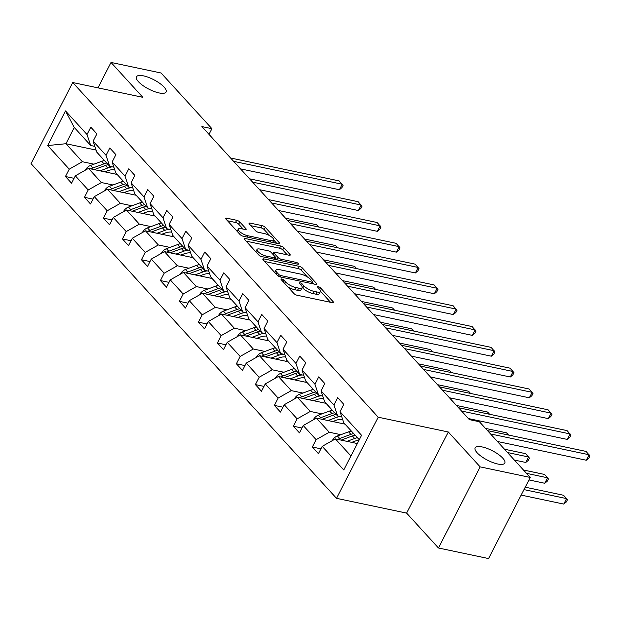 <?xml version="1.0" encoding="UTF-8"?>
<svg xmlns="http://www.w3.org/2000/svg" width="621" height="621" viewBox="0 0 621 621"><rect width="100%" height="100%" fill="white"/><g stroke="black" fill="none" stroke-linecap="round" stroke-linejoin="round"><path stroke-width="0.93" d="M159.061 92.933A16.643 5.31 27.2 0 0 166.071 92.009A16.643 5.31 27.2 0 0 159.659 83.292A16.643 5.31 27.2 0 0 143.474 75.863A16.643 5.31 27.2 0 0 136.465 76.787A16.643 5.31 27.2 0 0 142.877 85.512A16.643 5.31 27.2 0 0 159.061 92.933M497.763 464.019A16.643 5.31 27.2 0 0 504.78 463.087A16.643 5.31 27.2 0 0 498.36 454.37A16.643 5.31 27.2 0 0 482.183 446.949A16.643 5.31 27.2 0 0 475.166 447.873A16.643 5.31 27.2 0 0 481.578 456.59A16.643 5.31 27.2 0 0 497.763 464.019M281.755 278.976A1.785 0.567 27.2 0 0 281.002 279.077A1.785 0.567 27.2 0 0 281.212 279.605L293.912 293.516A2.554 0.815 27.2 0 0 297.071 295.239L332.46 302.699A2.554 0.815 27.2 0 0 333.539 302.559A2.554 0.815 27.2 0 0 333.236 301.806L320.537 287.896A1.785 0.567 27.2 0 0 318.325 286.692A1.785 0.567 27.2 0 0 317.572 286.786A1.785 0.567 27.2 0 0 317.781 287.313L319.427 289.114A8.166 2.608 27.2 0 1 320.397 291.521A8.166 2.608 27.2 0 1 316.958 291.979L314.009 291.358A8.166 2.608 27.2 0 1 303.894 285.839L302.248 284.038A1.785 0.567 27.2 0 0 300.036 282.834A1.785 0.567 27.2 0 0 299.283 282.935A1.785 0.567 27.2 0 0 299.501 283.455L301.138 285.256A8.166 2.608 27.2 0 1 302.116 287.663A8.166 2.608 27.2 0 1 298.67 288.121L295.72 287.5A8.166 2.608 27.2 0 1 285.606 281.981L283.968 280.18A1.785 0.567 27.2 0 0 281.755 278.976M239.83 222A2.554 0.815 27.2 0 0 236.671 220.276L226.743 218.188A2.554 0.815 27.2 0 0 225.664 218.328A2.554 0.815 27.2 0 0 225.974 219.081L240.071 234.528A2.554 0.815 27.2 0 0 243.238 236.252L278.627 243.719A2.554 0.815 27.2 0 0 279.698 243.579A2.554 0.815 27.2 0 0 279.396 242.827L265.299 227.371A2.554 0.815 27.2 0 0 262.132 225.648L250.139 223.118A2.554 0.815 27.2 0 0 249.068 223.265A2.554 0.815 27.2 0 0 249.37 224.018L255.402 230.624A2.554 0.815 27.2 0 0 258.569 232.347L264.515 233.605A6.831 2.181 27.2 0 1 271.152 236.655A6.831 2.181 27.2 0 1 273.783 240.226A6.831 2.181 27.2 0 1 270.903 240.606L247.608 235.693A6.831 2.181 27.2 0 1 240.971 232.65A6.831 2.181 27.2 0 1 238.34 229.071A6.831 2.181 27.2 0 1 241.212 228.691L245.093 229.506A2.554 0.815 27.2 0 0 246.172 229.366A2.554 0.815 27.2 0 0 245.869 228.613L239.83 222L238.705 224.197A2.554 0.815 27.2 0 0 235.545 222.473L227.527 220.781M142.846 97.326L111.012 62.442L161.087 73.006L211.924 128.694L201.903 126.583L469.383 419.633L479.404 421.744L530.233 477.44L480.149 466.876L448.315 431.991L378.205 417.203L72.742 82.539L142.846 97.326M263.909 258.903A2.554 0.815 27.2 0 0 262.83 259.05A2.554 0.815 27.2 0 0 263.141 259.795L277.238 275.25A2.554 0.815 27.2 0 0 280.397 276.974L315.794 284.434A2.554 0.815 27.2 0 0 316.865 284.294A2.554 0.815 27.2 0 0 316.563 283.541L302.458 268.093A2.554 0.815 27.2 0 0 299.299 266.37L263.909 258.903L263.335 260.02M258.654 254.889L244.558 239.442A2.554 0.815 27.2 0 1 244.247 238.689A2.554 0.815 27.2 0 1 245.326 238.542L280.715 246.009A2.554 0.815 27.2 0 1 283.882 247.732L289.914 254.346A2.554 0.815 27.2 0 1 290.217 255.099A2.554 0.815 27.2 0 1 289.145 255.239L274.793 252.211A2.554 0.815 27.2 0 0 273.714 252.351A2.554 0.815 27.2 0 0 274.016 253.104L278.022 257.49A2.554 0.815 27.2 0 0 281.181 259.221L296.124 262.373A1.785 0.567 27.2 0 1 297.863 263.164A1.785 0.567 27.2 0 1 298.554 264.104A1.785 0.567 27.2 0 1 297.801 264.204L261.814 256.613A2.554 0.815 27.2 0 1 258.654 254.889M111.012 62.442L97.955 87.856M448.315 431.991L406.623 513.109L438.465 547.994L480.149 466.876M438.465 547.994L488.541 558.558L530.233 477.44M94.858 146.377L90.713 145.508L74.279 127.499L65.484 110.911L87.033 134.524L90.806 127.181L96.892 133.849L93.119 141.192L106.028 155.328L109.801 147.984L115.886 154.652L112.114 162.003L125.015 176.139L128.795 168.796L134.881 175.464L131.109 182.807L144.01 196.95L147.782 189.599L153.876 196.275L150.096 203.618L163.005 217.754L166.777 210.41L172.863 217.078L169.091 224.422L182 238.565L185.772 231.222L191.858 237.89L188.085 245.233L200.987 259.376L204.767 252.025L210.853 258.701L207.072 266.044L219.981 280.18L223.754 272.836L229.84 279.504L226.067 286.848L238.976 300.991L242.749 293.648L248.835 300.316L245.062 307.659L257.963 321.794L261.744 314.451L267.83 321.119L264.057 328.47L276.958 342.606L280.731 335.262L286.824 341.93L283.044 349.274L295.953 363.417L299.726 356.074L305.811 362.742L302.039 370.085L314.948 384.22L318.72 376.877L324.806 383.545L321.034 390.896L333.935 405.032L337.715 397.688L343.801 404.356L340.029 411.7L361.577 435.313L343.77 469.95L322.221 446.344L318.449 453.687L312.363 447.019L316.136 439.668L303.227 425.532L299.454 432.876L293.368 426.208L297.141 418.865L284.239 404.721L280.459 412.072L274.373 405.397L278.146 398.053L265.245 383.918L261.472 391.261L255.386 384.593L259.159 377.25L246.25 363.106L242.477 370.45L236.391 363.782L240.164 356.438L227.263 342.295L223.482 349.646L217.397 342.971L221.169 335.627L208.268 321.492L204.495 328.835L198.402 322.167L202.182 314.824L189.273 300.68L185.5 308.024L179.415 301.356L183.187 294.012L170.278 279.877L166.506 287.22L160.42 280.552L164.192 273.201L151.291 259.066L147.511 266.409L141.425 259.741L145.198 252.398L132.296 238.254L128.524 245.598L122.43 238.93L126.21 231.586L113.301 217.451L109.529 224.794L103.443 218.126L107.216 210.775L94.307 196.64L90.534 203.983L84.448 197.315L88.221 189.972L75.32 175.828L71.539 183.179L65.453 176.504L69.234 169.16L47.677 145.555L65.484 110.911M90.713 145.508L87.033 134.524M378.205 417.203L336.512 498.329L31.05 163.657L72.742 82.539M112.96 184.98L101.37 182.535L88.461 168.4L117.128 174.447M88.461 168.4L75.32 175.828M101.37 182.535L88.221 189.972M113.853 167.189L109.707 166.312L96.798 152.176L93.119 141.192M109.707 166.312L106.028 155.328M131.955 205.792L120.358 203.346L107.456 189.203L136.123 195.25M107.456 189.203L94.307 196.64M120.358 203.346L107.216 210.775M132.847 187.992L128.702 187.123L115.793 172.98L112.114 162.003M128.702 187.123L125.015 176.139M150.95 226.603L139.352 224.15L126.451 210.014L155.11 216.061M126.451 210.014L113.301 217.451M139.352 224.15L126.21 231.586M151.834 208.803L147.689 207.926L134.788 193.791L131.109 182.807M147.689 207.926L144.01 196.95M169.944 247.406L158.347 244.961L145.438 230.826L174.105 236.873M145.438 230.826L132.296 238.254M158.347 244.961L145.198 252.398M170.829 229.615L166.684 228.738L153.783 214.602L150.096 203.618M166.684 228.738L163.005 217.754M188.931 268.218L177.342 265.772L164.433 251.629L193.1 257.676M164.433 251.629L151.291 259.066M177.342 265.772L164.192 273.201M189.824 250.418L185.679 249.549L172.77 235.406L169.091 224.422M185.679 249.549L182 238.565M207.926 289.021L196.329 286.576L183.428 272.44L212.087 278.487M183.428 272.44L170.278 279.877M196.329 286.576L183.187 294.012M208.811 271.23L204.666 270.352L191.765 256.217L188.085 245.233M204.666 270.352L200.987 259.376M226.921 309.832L215.324 307.387L202.423 293.252L231.082 299.291M202.423 293.252L189.273 300.68M215.324 307.387L202.182 314.824M227.806 292.041L223.661 291.164L210.76 277.028L207.072 266.044M223.661 291.164L219.981 280.18M245.908 330.644L234.319 328.199L221.41 314.055L250.077 320.102M221.41 314.055L208.268 321.492M234.319 328.199L221.169 335.627M246.801 312.844L242.656 311.975L229.747 297.832L226.067 286.848M242.656 311.975L238.976 300.991M264.903 351.447L253.314 349.002L240.405 334.866L269.072 340.913M240.405 334.866L227.263 342.295M253.314 349.002L240.164 356.438M265.796 333.656L261.651 332.778L248.742 318.643L245.062 307.659M261.651 332.778L257.963 321.794M283.898 372.258L272.301 369.813L259.399 355.67L288.059 361.717M259.399 355.67L246.25 363.106M272.301 369.813L259.159 377.25M284.783 354.467L280.638 353.59L267.736 339.446L264.057 328.47M280.638 353.59L276.958 342.606M302.893 393.07L291.296 390.625L278.387 376.481L307.053 382.528M278.387 376.481L265.245 383.918M291.296 390.625L278.146 398.053M303.778 375.27L299.632 374.401L286.731 360.258L283.044 349.274M299.632 374.401L295.953 363.417M321.88 413.873L310.29 411.428L297.381 397.293L326.048 403.34M297.381 397.293L284.239 404.721M310.29 411.428L297.141 418.865M322.773 396.082L318.627 395.204L305.718 381.069L302.039 370.085M318.627 395.204L314.948 384.22M340.875 434.684L329.277 432.239L316.376 418.096L345.043 424.143M316.376 418.096L303.227 425.532M329.277 432.239L316.136 439.668M341.767 416.885L337.622 416.016L324.713 401.872L321.034 390.896M337.622 416.016L333.935 405.032M350.95 455.977L335.371 438.907L357.347 443.541M335.371 438.907L322.221 446.344M406.623 513.109L336.512 498.329M209.005 134.361L211.924 128.694M74.279 127.499L65.942 143.723L82.376 161.732L93.973 164.177M96.1 150.08L65.942 143.723L47.677 145.555M359.287 439.753L343.708 422.684L340.029 411.7M82.376 161.732L69.234 169.16M320.948 448.828L312.363 447.019M301.953 428.016L293.368 426.208M282.959 407.213L274.373 405.397M263.964 386.402L255.386 384.593M244.977 365.59L236.391 363.782M225.982 344.787L217.397 342.971M206.987 323.976L198.402 322.167M188 303.164L179.415 301.356M169.005 282.361L160.42 280.552M150.01 261.55L141.425 259.741M131.015 240.746L122.43 238.93M112.028 219.935L103.443 218.126M93.034 199.124L84.448 197.315M74.039 178.32L65.453 176.504M287.779 286.801A8.166 2.608 27.2 0 0 294.595 289.689L295.72 287.5M302.116 287.663L300.991 289.86A8.166 2.608 27.2 0 1 297.544 290.31L294.595 289.689M320.397 291.521L319.272 293.717A8.166 2.608 27.2 0 1 315.833 294.168L312.883 293.547A8.166 2.608 27.2 0 1 302.769 288.035L302.202 287.407M330.558 302.303L320.483 291.265M307.465 276.997L301.332 270.282A2.554 0.815 27.2 0 0 298.173 268.559L264.686 261.495M313.884 284.038L312.479 282.493M278.674 274.389A1.785 0.567 27.2 0 0 280.886 275.592L311.959 282.151A1.785 0.567 27.2 0 0 312.712 282.05A1.785 0.567 27.2 0 0 312.495 281.523L310.764 279.621A8.166 2.608 27.2 0 0 300.649 274.109L279.411 269.63A8.166 2.608 27.2 0 0 275.972 270.081A8.166 2.608 27.2 0 0 276.943 272.487L278.674 274.389L277.929 275.84M275.972 270.081L274.847 272.277A8.166 2.608 27.2 0 0 274.761 272.534M246.102 241.142L279.59 248.198L280.715 246.009M287.236 254.835L282.749 249.929A2.554 0.815 27.2 0 0 279.59 248.198M275.382 258.033L276.896 259.687A2.554 0.815 27.2 0 0 277.028 259.819M259.896 249.068A6.831 2.181 27.2 0 0 257.016 249.448A6.831 2.181 27.2 0 0 259.648 253.026A6.831 2.181 27.2 0 0 266.285 256.077L274.498 257.808A2.554 0.815 27.2 0 0 275.577 257.668A2.554 0.815 27.2 0 0 275.266 256.915L271.268 252.53A2.554 0.815 27.2 0 0 268.101 250.799L259.896 249.068M257.016 249.448L255.891 251.645A6.831 2.181 27.2 0 0 255.836 251.8M243.191 229.11L238.705 224.197M238.34 229.071L237.206 231.26A6.831 2.181 27.2 0 0 237.175 231.354M272.642 242.454A6.831 2.181 27.2 0 0 272.658 242.423L273.783 240.226M269.879 235.817L264.166 229.568A2.554 0.815 27.2 0 0 261.006 227.845L250.923 225.718M276.718 243.316L273.822 240.141M351.711 442.354L354.886 441.182A16.519 11.884 -42.4 0 1 359.07 440.188M346.96 441.352L354.676 438.496A19.895 14.314 -42.4 0 1 357.393 437.681M332.491 440.53L332.553 440.219A6.893 4.96 -42.4 0 1 337.389 435.973L348.591 431.828A19.895 14.314 -42.4 0 1 351.307 431.013M341.131 440.126A6.893 4.96 -42.4 0 1 341.162 440.11L352.363 435.958A19.895 14.314 -42.4 0 1 355.08 435.15M521.159 495.092L563.752 504.081L566.569 498.593L563.526 495.263L525.219 487.182M353.621 433.543A19.895 14.314 137.6 0 0 350.904 434.358L339.703 438.511A6.893 4.96 137.6 0 0 337.894 439.443M523.977 489.612L566.569 498.593L567.415 499.789L566.29 501.985L563.752 504.081M497.413 441.484L586.286 460.231L589.104 454.751L490.551 433.963M586.286 460.231L588.824 458.135L589.95 455.938L586.061 451.413L487.508 430.625M332.716 421.543L335.891 420.37A16.519 11.884 -42.4 0 1 342.59 419.346M327.973 420.541L335.689 417.685A19.895 14.314 -42.4 0 1 340.176 416.551M313.504 419.726L313.558 419.408A6.893 4.96 -42.4 0 1 318.394 415.17L329.604 411.017A19.895 14.314 -42.4 0 1 332.313 410.202M322.136 419.315A6.893 4.96 -42.4 0 1 322.167 419.299L333.376 415.154A19.895 14.314 -42.4 0 1 336.093 414.339M528.945 479.932L544.757 483.27L547.575 477.79L544.532 474.452L523.449 470.004M334.626 412.74A19.895 14.314 137.6 0 0 331.917 413.547L320.708 417.7A6.893 4.96 137.6 0 0 318.899 418.632M526.492 473.342L547.575 477.79L548.421 478.985L547.295 481.174L544.757 483.27M313.721 400.739L316.896 399.559A16.519 11.884 -42.4 0 1 323.595 398.542M308.979 399.738L316.694 396.873A19.895 14.314 -42.4 0 1 321.181 395.748M294.509 398.915L294.564 398.604A6.893 4.96 -42.4 0 1 299.4 394.358L310.609 390.205A19.895 14.314 -42.4 0 1 313.326 389.398M303.141 398.503A6.893 4.96 -42.4 0 1 303.18 398.496L314.381 394.343A19.895 14.314 -42.4 0 1 317.098 393.528M514.367 460.06L525.77 462.459L528.587 456.978L525.537 453.648L504.454 449.2M315.639 391.929A19.895 14.314 137.6 0 0 312.922 392.744L301.713 396.897A6.893 4.96 137.6 0 0 299.904 397.82M507.497 452.53L528.587 456.978L529.434 458.174L528.3 460.363L525.77 462.459M468.405 418.562L567.291 439.42L570.109 433.939L461.543 411.04M567.291 439.42L569.83 437.324L570.955 435.135L567.066 430.609L458.5 407.71M449.418 397.758L548.304 418.616L551.122 413.136L442.548 390.236M548.304 418.616L550.835 416.52L551.968 414.323L548.071 409.798L439.505 386.899M294.734 379.928L297.909 378.756A16.519 11.884 -42.4 0 1 304.6 377.731M289.984 378.926L297.7 376.07A19.895 14.314 -42.4 0 1 302.194 374.937M275.514 378.111L275.577 377.793A6.893 4.96 -42.4 0 1 280.413 373.547L291.614 369.402A19.895 14.314 -42.4 0 1 294.331 368.587M284.154 377.7A6.893 4.96 -42.4 0 1 284.185 377.684L295.386 373.531A19.895 14.314 -42.4 0 1 298.103 372.724M296.644 371.125A19.895 14.314 137.6 0 0 293.927 371.932L282.726 376.085A6.893 4.96 137.6 0 0 280.917 377.017M508.591 435.073L506.55 432.837L485.467 428.389M430.423 376.947L529.309 397.805L532.127 392.325L423.553 369.425M529.309 397.805L531.848 395.709L532.973 393.52L529.084 388.987L420.51 366.087M275.74 359.124L278.914 357.944A16.519 11.884 -42.4 0 1 285.613 356.92M270.989 358.123L278.713 355.259A19.895 14.314 -42.4 0 1 283.199 354.125M256.52 357.3L256.582 356.982A6.893 4.96 -42.4 0 1 261.418 352.744L272.619 348.591A19.895 14.314 -42.4 0 1 275.336 347.776M265.159 356.889A6.893 4.96 -42.4 0 1 265.19 356.873L276.399 352.728A19.895 14.314 -42.4 0 1 279.108 351.913M277.649 350.314A19.895 14.314 137.6 0 0 274.932 351.129L263.731 355.274A6.893 4.96 137.6 0 0 261.922 356.206M489.596 414.269L487.555 412.026L456.458 405.466M411.428 356.136L510.315 376.994L513.132 371.513L404.566 348.614M510.315 376.994L512.853 374.898L513.978 372.709L510.089 368.183L401.515 345.284M256.745 338.313L259.92 337.133A16.519 11.884 -42.4 0 1 266.619 336.116M252.002 337.312L259.718 334.455A19.895 14.314 -42.4 0 1 264.204 333.322M237.532 336.489L237.587 336.178A6.893 4.96 -42.4 0 1 242.423 331.932L253.632 327.779A19.895 14.314 -42.4 0 1 256.341 326.972M246.164 336.077A6.893 4.96 -42.4 0 1 246.195 336.07L257.405 331.917A19.895 14.314 -42.4 0 1 260.121 331.102M258.654 329.503A19.895 14.314 137.6 0 0 255.945 330.318L244.736 334.471A6.893 4.96 137.6 0 0 242.927 335.394M470.602 393.458L468.56 391.222L437.463 384.663M392.433 335.332L491.327 356.19L494.137 350.71L385.571 327.81M491.327 356.19L493.858 354.094L494.984 351.897L491.095 347.372L382.528 324.473M237.75 317.502L240.925 316.33A16.519 11.884 -42.4 0 1 247.624 315.305M233.007 316.5L240.723 313.644A19.895 14.314 -42.4 0 1 245.21 312.51M218.538 315.685L218.592 315.367A6.893 4.96 -42.4 0 1 223.428 311.121L234.637 306.976A19.895 14.314 -42.4 0 1 237.354 306.161M227.17 315.274A6.893 4.96 -42.4 0 1 227.208 315.258L238.41 311.105A19.895 14.314 -42.4 0 1 241.127 310.298M239.667 308.699A19.895 14.314 137.6 0 0 236.95 309.506L225.741 313.659A6.893 4.96 137.6 0 0 223.933 314.591M451.614 372.647L449.573 370.411L418.469 363.852M373.446 314.521L472.333 335.379L475.15 329.898L366.576 306.999M472.333 335.379L474.871 333.283L475.997 331.094L472.107 326.561L363.533 303.661M218.763 296.698L221.938 295.518A16.519 11.884 -42.4 0 1 228.629 294.501M214.012 295.697L221.728 292.833A19.895 14.314 -42.4 0 1 226.223 291.707M199.543 294.874L199.605 294.556A6.893 4.96 -42.4 0 1 204.441 290.317L215.642 286.165A19.895 14.314 -42.4 0 1 218.359 285.357M208.182 294.463A6.893 4.96 -42.4 0 1 208.214 294.455L219.415 290.302A19.895 14.314 -42.4 0 1 222.132 289.487M220.672 287.888A19.895 14.314 137.6 0 0 217.955 288.703L206.754 292.848A6.893 4.96 137.6 0 0 204.946 293.78M432.62 351.843L430.578 349.6L399.474 343.04M354.451 293.717L453.338 314.568L456.156 309.087L347.581 286.188M453.338 314.568L455.876 312.472L457.002 310.283L453.113 305.757L344.539 282.858M199.768 275.887L202.943 274.707A16.519 11.884 -42.4 0 1 209.642 273.69M195.017 274.886L202.741 272.029A19.895 14.314 -42.4 0 1 207.228 270.896M180.556 274.063L180.61 273.752A6.893 4.96 -42.4 0 1 185.446 269.506L196.647 265.353A19.895 14.314 -42.4 0 1 199.364 264.546M189.188 273.651A6.893 4.96 -42.4 0 1 189.219 273.644L200.428 269.491A19.895 14.314 -42.4 0 1 203.137 268.683M201.678 267.077A19.895 14.314 137.6 0 0 198.961 267.892L187.759 272.045A6.893 4.96 137.6 0 0 185.951 272.976M413.625 331.032L411.583 328.796L380.487 322.237M335.456 272.906L434.343 293.764L437.161 288.284L328.594 265.384M434.343 293.764L436.881 291.668L438.007 289.471L434.118 284.946L325.551 262.046M180.773 255.076L183.948 253.904A16.519 11.884 -42.4 0 1 190.647 252.879M176.03 254.074L183.746 251.218A19.895 14.314 -42.4 0 1 188.233 250.084M161.561 253.259L161.615 252.941A6.893 4.96 -42.4 0 1 166.451 248.703L177.66 244.55A19.895 14.314 -42.4 0 1 180.377 243.735M170.193 252.848A6.893 4.96 -42.4 0 1 170.224 252.832L181.433 248.687A19.895 14.314 -42.4 0 1 184.15 247.872M182.69 246.273A19.895 14.314 137.6 0 0 179.974 247.08L168.765 251.233A6.893 4.96 137.6 0 0 166.956 252.165M394.63 310.221L392.588 307.985L361.492 301.426M161.786 234.272L164.953 233.092A16.519 11.884 -42.4 0 1 171.652 232.075M157.035 233.271L164.751 230.407A19.895 14.314 -42.4 0 1 169.246 229.281M142.566 232.448L142.628 232.138A6.893 4.96 -42.4 0 1 147.464 227.891L158.666 223.739A19.895 14.314 -42.4 0 1 161.382 222.931M151.206 232.037A6.893 4.96 -42.4 0 1 151.237 232.029L162.438 227.876A19.895 14.314 -42.4 0 1 165.155 227.061M163.696 225.462A19.895 14.314 137.6 0 0 160.979 226.277L149.777 230.422A6.893 4.96 137.6 0 0 147.969 231.354M375.643 289.417L373.601 287.181L342.497 280.622M142.791 213.461L145.966 212.289A16.519 11.884 -42.4 0 1 152.665 211.264M138.041 212.46L145.764 209.603A19.895 14.314 -42.4 0 1 150.251 208.47M123.571 211.637L123.633 211.326A6.893 4.96 -42.4 0 1 128.469 207.08L139.671 202.935A19.895 14.314 -42.4 0 1 142.388 202.12M132.211 211.233A6.893 4.96 -42.4 0 1 132.242 211.218L143.451 207.065A19.895 14.314 -42.4 0 1 146.16 206.257M144.701 204.651A19.895 14.314 137.6 0 0 141.984 205.466L130.783 209.619A6.893 4.96 137.6 0 0 128.974 210.55M356.648 268.606L354.607 266.37L323.502 259.811M316.469 252.095L415.356 272.953L418.174 267.472L309.6 244.573M415.356 272.953L417.886 270.857L419.012 268.668L415.123 264.135L306.557 241.235M297.475 231.291L396.361 252.142L399.179 246.661L290.605 223.762M396.361 252.142L398.899 250.053L400.025 247.857L396.136 243.331L287.562 220.432M278.48 210.48L377.366 231.338L380.184 225.858L271.618 202.958M377.366 231.338L379.905 229.242L381.03 227.045L377.141 222.52L268.567 199.62M123.796 192.65L126.971 191.478A16.519 11.884 -42.4 0 1 133.67 190.453M119.053 191.648L126.769 188.792A19.895 14.314 -42.4 0 1 131.256 187.658M104.584 190.833L104.639 190.515A6.893 4.96 -42.4 0 1 109.475 186.277L120.684 182.124A19.895 14.314 -42.4 0 1 123.393 181.309M113.216 190.422A6.893 4.96 -42.4 0 1 113.247 190.406L124.456 186.261A19.895 14.314 -42.4 0 1 127.173 185.446M125.706 183.847A19.895 14.314 137.6 0 0 122.997 184.654L111.788 188.807A6.893 4.96 137.6 0 0 109.979 189.739M337.653 247.795L335.612 245.559L304.515 239M259.485 189.669L358.371 210.527L361.189 205.046L252.623 182.147M358.371 210.527L360.91 208.431L362.035 206.242L358.146 201.716L249.58 178.817M104.802 171.846L107.976 170.666A16.519 11.884 -42.4 0 1 114.675 169.649M100.059 170.845L107.775 167.981A19.895 14.314 -42.4 0 1 112.261 166.855M85.589 170.022L85.644 169.712A6.893 4.96 -42.4 0 1 90.48 165.465L101.689 161.313A19.895 14.314 -42.4 0 1 104.406 160.505M94.221 169.611A6.893 4.96 -42.4 0 1 94.26 169.603L105.461 165.45A19.895 14.314 -42.4 0 1 108.178 164.635M106.719 163.036A19.895 14.314 137.6 0 0 104.002 163.851L92.793 168.004A6.893 4.96 137.6 0 0 90.984 168.928M318.666 226.991L316.617 224.755L285.52 218.196M240.498 168.865L339.384 189.723L342.202 184.235L233.628 161.344M339.384 189.723L341.915 187.627L343.048 185.431L339.159 180.905L230.585 158.006M284.806 283.541L285.606 281.981M297.544 290.31L298.67 288.121M301.441 285.613L302.248 284.038M302.769 288.035L303.894 285.839M312.883 293.547L314.009 291.358M315.833 294.168L316.958 291.979M319.73 289.464L320.537 287.896M332.747 302.753L333.236 301.806M283.16 281.74L283.968 280.18M298.173 268.559L299.299 266.37M301.332 270.282L302.458 268.093M316.081 284.488L316.563 283.541M280.203 276.927L280.886 275.592M311.268 283.486L311.959 282.151M276.143 274.047L276.943 272.487M244.752 239.659L245.326 238.542M282.749 249.929L283.882 247.732M289.433 255.285L289.914 254.346M273.217 254.664L274.016 253.104M276.896 259.687L278.022 257.49M280.498 260.556L281.181 259.221M295.441 263.708L296.124 262.373M265.602 257.412L266.285 256.077M273.814 259.143L274.498 257.808M245.38 229.56L245.869 228.613M246.917 237.028L247.608 235.693M270.22 241.942L270.903 240.606M249.572 224.235L250.139 223.118M261.006 227.845L262.132 225.648M264.166 229.568L265.299 227.371M278.914 243.766L279.396 242.827M226.168 219.298L226.743 218.188M235.545 222.473L236.671 220.276M352.363 435.958L354.676 438.496M348.591 431.828L350.904 434.358M337.389 435.973L339.703 438.511M333.376 415.154L335.689 417.685M329.604 411.017L331.917 413.547M318.394 415.17L320.708 417.7M314.381 394.343L316.694 396.873M310.609 390.205L312.922 392.744M299.4 394.358L301.713 396.897M295.386 373.531L297.7 376.07M291.614 369.402L293.927 371.932M280.413 373.547L282.726 376.085M276.399 352.728L278.713 355.259M272.619 348.591L274.932 351.129M261.418 352.744L263.731 355.274M257.405 331.917L259.718 334.455M253.632 327.779L255.945 330.318M242.423 331.932L244.736 334.471M238.41 311.105L240.723 313.644M234.637 306.976L236.95 309.506M223.428 311.121L225.741 313.659M219.415 290.302L221.728 292.833M215.642 286.165L217.955 288.703M204.441 290.317L206.754 292.848M200.428 269.491L202.741 272.029M196.647 265.353L198.961 267.892M185.446 269.506L187.759 272.045M181.433 248.687L183.746 251.218M177.66 244.55L179.974 247.08M166.451 248.703L168.765 251.233M162.438 227.876L164.751 230.407M158.666 223.739L160.979 226.277M147.464 227.891L149.777 230.422M143.451 207.065L145.764 209.603M139.671 202.935L141.984 205.466M128.469 207.08L130.783 209.619M124.456 186.261L126.769 188.792M120.684 182.124L122.997 184.654M109.475 186.277L111.788 188.807M105.461 165.45L107.775 167.981M101.689 161.313L104.002 163.851M90.48 165.465L92.793 168.004M311.905 283.618L312.712 282.05M272.774 254.183L273.714 252.351M274.715 259.33L275.577 257.668"/></g></svg>
